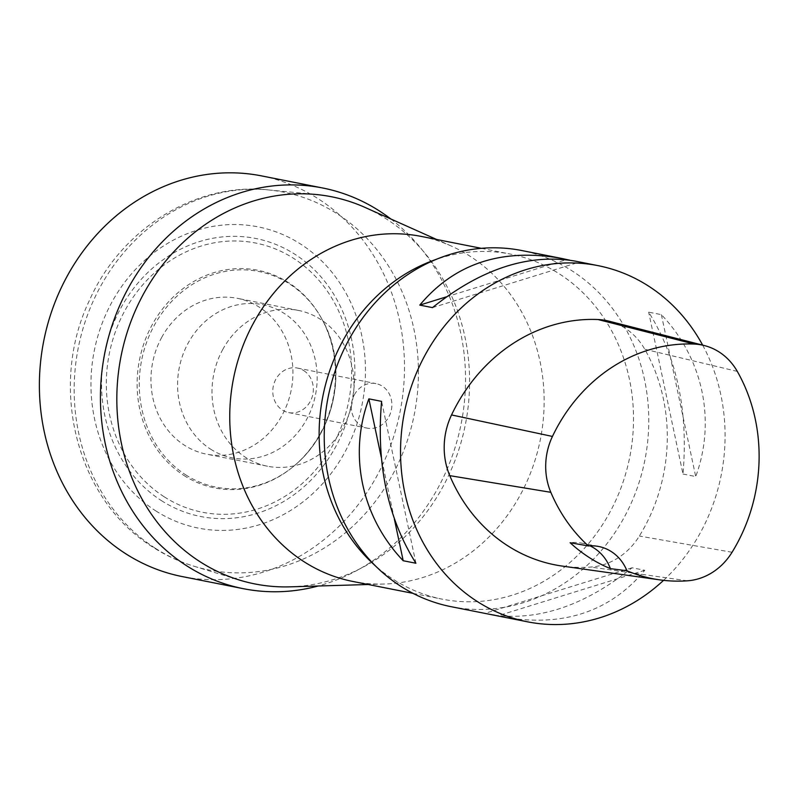 <?xml version="1.0" encoding="UTF-8"?>
<svg xmlns="http://www.w3.org/2000/svg" width="799" height="799" viewBox="0 0 799 799"><rect width="100%" height="100%" fill="white"/><g stroke="black" fill="none" stroke-linecap="round" stroke-linejoin="round"><path stroke-width="0.6" stroke-dasharray="4 3" d="M155.785 510.881A153.558 136.579 101.2 0 0 344.798 452.304A153.558 136.579 101.2 0 0 300.644 244.085A153.558 136.579 101.2 0 0 111.62 302.661A153.558 136.579 101.2 0 0 155.785 510.881M352.788 581.442A175.87 156.424 101.2 0 0 384.139 584.029A175.87 156.424 101.2 0 0 540.394 439.3A175.87 156.424 101.2 0 0 451.085 245.942A175.87 156.424 101.2 0 0 421.103 236.394M290.067 586.846A197.343 175.52 101.2 0 0 465.388 424.449A197.343 175.52 101.2 0 0 365.183 207.49M371.835 562.566A175.87 156.424 101.2 0 0 393.368 579.395A175.87 156.424 101.2 0 0 442.167 599.14A175.87 156.424 101.2 0 0 629.772 456.998A175.87 156.424 101.2 0 0 510.481 254.092A175.87 156.424 101.2 0 0 431.53 261.103M451.235 606.711A181.543 161.468 101.2 0 0 624.339 517.093A181.543 161.468 101.2 0 0 521.757 250.536M161.368 500.603A141.713 126.042 101.2 0 0 354.816 375.73A141.713 126.042 101.2 0 0 168.449 256.129A141.713 126.042 101.2 0 0 161.368 500.603M183.96 475.475A110.951 98.686 101.2 0 0 293.013 466.836A110.951 98.686 101.2 0 0 322.167 319.58A110.951 98.686 101.2 0 0 167.301 303.221A110.951 98.686 101.2 0 0 183.96 475.475M702.651 345.128A181.543 161.468 -78.8 0 1 663.55 580.344M682.985 474.027L695.709 476.544C716.284 420.783 703.05 358.371 661.372 314.656L648.658 312.139C676.953 357.253 688.398 411.215 682.985 474.027L648.658 312.139M569.767 260.154L574.651 261.013M504.129 617.188C563.255 627.325 610.156 611.694 644.803 570.296L632.089 567.769C585.737 604.943 539.974 620.753 494.811 615.23M609.038 321.178A68.075 60.554 -78.8 0 1 644.763 349.243A170.197 151.381 -78.8 0 1 639.35 536.039A68.075 60.554 -78.8 0 1 590.851 567.06A170.197 151.381 -78.8 0 1 562.176 566.072M589.992 545.857A45.383 40.369 101.2 0 0 581.672 543.12A45.383 40.369 101.2 0 0 570.116 542.721M415.919 563.245L381.582 401.368M394.346 519L381.223 457.128M432.489 307.615L579.445 262.072M446.431 296.829L566.301 259.685M661.372 314.656L695.709 476.544M644.803 570.296L497.857 615.829M632.089 567.769L485.133 613.312M354.357 394.816A22.692 20.185 -78.8 0 1 375.999 383.61A22.692 20.185 -78.8 0 1 391.39 409.797A22.692 20.185 -78.8 0 1 367.18 428.134A22.692 20.185 -78.8 0 1 354.357 394.816M303.77 370.616A22.692 20.185 -78.8 0 1 311.84 397.922A22.692 20.185 -78.8 0 1 288.659 412.584A22.692 20.185 -78.8 0 1 275.835 379.265A22.692 20.185 -78.8 0 1 297.468 368.069A22.692 20.185 -78.8 0 1 303.77 370.616M390.811 218.966A204.234 181.653 -78.8 0 1 461.183 423.62A204.234 181.653 -78.8 0 1 318.132 586.007M261.603 175.9A204.234 181.653 -78.8 0 1 400.129 411.525A204.234 181.653 -78.8 0 1 182.272 576.588M222.681 349.632A79.431 70.642 -78.8 0 1 298.417 310.421A79.431 70.642 -78.8 0 1 352.289 402.057A79.431 70.642 -78.8 0 1 267.565 466.246A79.431 70.642 -78.8 0 1 222.681 349.632M161.628 337.548A79.431 70.642 -78.8 0 1 237.363 298.327A79.431 70.642 -78.8 0 1 291.236 389.962A79.431 70.642 -78.8 0 1 206.512 454.162A79.431 70.642 -78.8 0 1 161.628 337.548M155.465 548.364A192.569 171.276 101.2 0 0 194.137 566.271A192.569 171.276 101.2 0 0 196.944 567.1A192.569 171.276 101.2 0 0 414.311 414.331A192.569 171.276 101.2 0 0 271.56 190.262A192.569 171.276 101.2 0 0 268.644 189.952A192.569 171.276 101.2 0 0 84.195 324.694A192.569 171.276 101.2 0 0 155.465 548.364M210.546 449.118A78.092 69.453 101.2 0 0 317.143 380.314A78.092 69.453 101.2 0 0 214.442 314.406A78.092 69.453 101.2 0 0 210.546 449.118M185.668 474.826A109.922 97.768 101.2 0 0 293.702 466.256A109.922 97.768 101.2 0 0 322.596 320.369A109.922 97.768 101.2 0 0 169.158 304.159A109.922 97.768 101.2 0 0 185.668 474.826M164.254 496.838A137.208 122.037 101.2 0 0 351.56 375.939A137.208 122.037 101.2 0 0 171.116 260.134A137.208 122.037 101.2 0 0 164.254 496.838M737.307 371.405L644.763 349.243M732.064 552.259L639.35 536.039M687.42 580.813L590.851 567.06M196.944 567.1C181.473 562.696 166.911 556.124 153.268 547.385C76.295 500.114 48.18 386.656 89.228 300.853C120.959 228.334 197.453 180.644 271.56 190.262M451.085 245.942L436.594 239.46M384.139 584.029L368.279 584.508M413.053 593.367L442.167 599.14M481.368 248.329L510.481 254.092M194.137 566.271L239.76 580.154M268.644 189.952L316.114 194.507M293.013 466.836L293.702 466.256C337.647 430.371 347.375 363.715 322.596 320.369L322.167 319.58M598.721 546.496L581.672 543.12M288.659 412.584L367.18 428.134M297.468 368.069L375.999 383.61M298.417 310.421L237.363 298.327M267.565 466.246L206.512 454.162"/><path stroke-width="1.2" d="M481.368 248.329L421.103 236.394A175.87 156.424 101.2 0 0 241.398 350.042A175.87 156.424 101.2 0 0 303.99 561.697A175.87 156.424 101.2 0 0 352.788 581.442L413.053 593.367M436.594 239.46L365.183 207.49A197.343 175.52 101.2 0 0 316.114 194.507A197.343 175.52 101.2 0 0 127.101 332.584A197.343 175.52 101.2 0 0 200.13 561.797A197.343 175.52 101.2 0 0 239.76 580.154A197.343 175.52 101.2 0 0 290.067 586.846L368.279 584.508M598.071 265.648L574.651 261.013C528.299 253.403 480.908 268.933 432.489 307.615L419.775 305.098C454.421 263.69 501.313 248.06 560.449 258.197L521.757 250.536A181.543 161.468 101.2 0 0 440.259 257.777L431.53 261.103A175.87 156.424 101.2 0 0 322.876 396.234A175.87 156.424 101.2 0 0 371.835 562.566L378.636 568.968A181.543 161.468 101.2 0 0 400.868 586.346A181.543 161.468 101.2 0 0 451.235 606.711L527.55 621.822A181.543 161.468 -78.8 0 1 424.978 355.275A181.543 161.468 -78.8 0 1 598.071 265.648A181.543 161.468 -78.8 0 1 702.651 345.128M440.259 257.777A181.543 161.468 101.2 0 0 348.664 340.164A181.543 161.468 101.2 0 0 378.636 568.968M663.55 580.344A181.543 161.468 -78.8 0 1 527.55 621.822M368.868 398.851L381.582 401.368C376.179 464.169 387.625 518.132 415.919 563.245L403.195 560.728C361.528 517.013 348.294 454.601 368.868 398.851L381.223 457.128M560.449 258.197L569.767 260.154M494.811 615.23L489.927 614.371M659.654 579.854L562.176 566.072A170.197 151.381 -78.8 0 1 449.767 475.645A68.075 60.554 -78.8 0 1 451.535 414.941A170.197 151.381 -78.8 0 1 598.022 319.54A68.075 60.554 -78.8 0 1 609.038 321.178L704.428 345.577A62.662 55.73 -78.8 0 1 737.307 371.405A164.784 146.557 -78.8 0 1 732.064 552.259A62.662 55.73 -78.8 0 1 687.42 580.813A164.784 146.557 -78.8 0 1 659.654 579.854A164.784 146.557 -78.8 0 1 626.955 570.776L610.396 568.638A45.383 40.369 101.2 0 0 589.992 545.857M610.396 568.638A165.733 147.406 101.2 0 1 570.116 542.721L588.394 545.967A164.784 146.557 -78.8 0 1 550.831 492.314A62.662 55.73 -78.8 0 1 552.449 436.434A164.784 146.557 -78.8 0 1 694.281 344.079A62.662 55.73 -78.8 0 1 704.428 345.577M588.394 545.967A45.383 40.369 -78.8 0 1 598.721 546.496A45.383 40.369 -78.8 0 1 626.955 570.776M403.195 560.728L394.346 519M419.775 305.098L446.431 296.829M318.132 586.007A204.234 181.653 -78.8 0 1 243.315 588.683A204.234 181.653 -78.8 0 1 127.92 288.819A204.234 181.653 -78.8 0 1 322.656 187.985A204.234 181.653 -78.8 0 1 390.811 218.966M243.315 588.683L182.272 576.588A204.234 181.653 -78.8 0 1 66.866 276.724A204.234 181.653 -78.8 0 1 261.603 175.9L322.656 187.985M552.449 436.434L451.535 414.941M694.281 344.079L598.022 319.54M550.831 492.314L449.767 475.645"/></g></svg>
